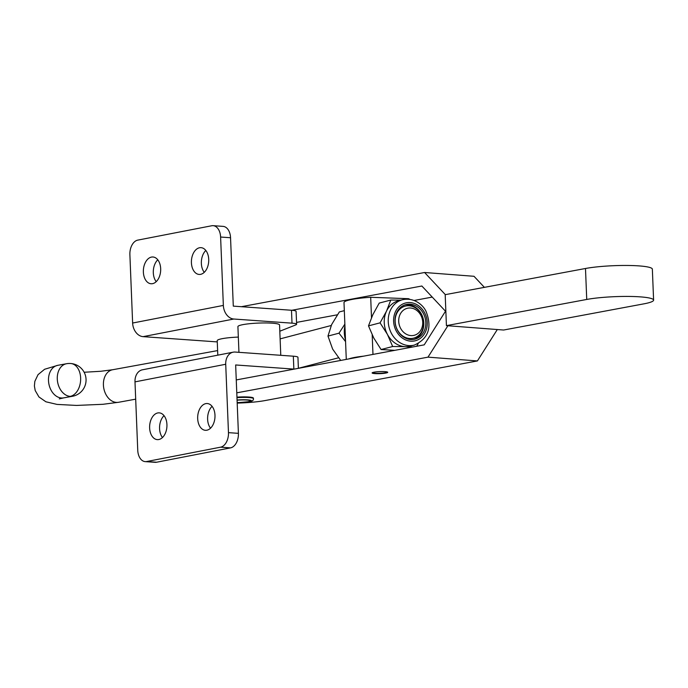 <?xml version="1.0" encoding="UTF-8"?>
<svg xmlns="http://www.w3.org/2000/svg" width="688" height="688" viewBox="0 0 688 688"><rect width="100%" height="100%" fill="white"/><g stroke="black" fill="none" stroke-linecap="round" stroke-linejoin="round"><path stroke-width="1.03" d="M385.108 371.658A7.817 1.023 177.7 0 0 376.697 371.821A7.817 1.023 177.7 0 0 372.113 372.939A7.817 1.023 177.7 0 0 374.736 373.593A7.817 1.023 177.7 0 0 383.139 373.429A7.817 1.023 177.7 0 0 387.731 372.311A7.817 1.023 177.7 0 0 385.108 371.658M236.947 397.157A13.029 1.703 -2.3 0 1 253.416 398.137L253.442 398.653A13.029 1.703 -2.3 0 0 236.973 397.673M237.076 400.201A9.641 1.256 -2.3 0 1 249.839 400.562A9.641 1.256 -2.3 0 1 248.815 401.551A9.641 1.256 -2.3 0 1 237.171 402.557M643.942 303.838A38.296 4.997 177.7 0 0 653.6 300.114A38.296 4.997 177.7 0 0 628.841 296.433A38.296 4.997 177.7 0 0 586.735 299.452L446.426 325.639L503.633 330.025L643.942 303.838M653.6 300.114L652.353 269.146A38.296 4.997 177.7 0 0 627.594 265.465A38.296 4.997 177.7 0 0 585.488 268.492L445.188 294.67L446.426 325.639M237.188 403.091A33.084 4.317 177.7 0 0 265.121 400.554L477.412 360.933L427.988 357.149L236.775 392.831M236.259 379.931L424.221 344.851L445.506 311.234L421.856 286.01L291.815 310.279M447.879 325.751L427.988 357.149M497.304 329.543L477.412 360.933M484.386 287.36L474.015 276.292L424.591 272.5L445.351 294.645M241.359 306.702L424.591 272.5M432.236 297.087L414.124 300.467M337.335 314.803L296.545 322.414M204.267 272.336A13.416 8.634 94.1 0 1 201.36 263.435A13.416 8.634 94.1 0 1 205.815 250.466M191.419 262.73A13.416 8.634 94.1 0 1 201.016 247.663A13.416 8.634 94.1 0 1 208.722 259.367A13.416 8.634 94.1 0 1 199.116 274.435A13.416 8.634 94.1 0 1 191.419 262.73M156.219 281.659A13.416 8.634 94.1 0 1 153.312 272.766A13.416 8.634 94.1 0 1 157.767 259.797M143.371 272.061A13.416 8.634 94.1 0 1 152.968 256.994A13.416 8.634 94.1 0 1 160.674 268.698A13.416 8.634 94.1 0 1 151.068 283.757A13.416 8.634 94.1 0 1 143.371 272.061M164.028 415.664A13.416 8.634 -85.9 0 0 159.573 428.633A13.416 8.634 -85.9 0 0 162.471 437.534M166.935 424.565A13.416 8.634 -85.9 0 0 159.229 412.86A13.416 8.634 -85.9 0 0 149.631 427.927A13.416 8.634 -85.9 0 0 157.328 439.623A13.416 8.634 -85.9 0 0 166.935 424.565M212.076 406.341A13.416 8.634 -85.9 0 0 207.621 419.302A13.416 8.634 -85.9 0 0 210.528 428.203M214.983 415.234A13.416 8.634 -85.9 0 0 207.277 403.538A13.416 8.634 -85.9 0 0 197.68 418.596A13.416 8.634 -85.9 0 0 205.377 430.301A13.416 8.634 -85.9 0 0 214.983 415.234M280.773 355.3L279.56 324.951A20.838 2.718 177.7 0 0 268.956 323.016A20.838 2.718 177.7 0 0 248.033 323.876A20.838 2.718 177.7 0 0 237.91 326.628L238.942 352.333M213.134 225.673A13.029 8.385 94.1 0 1 220.607 237.033L223.351 305.42L132.629 323.033L129.886 254.655A13.029 8.385 94.1 0 1 137.772 240.121L211.689 225.767A13.029 8.385 94.1 0 1 213.134 225.673L223.067 226.378A13.029 8.385 94.1 0 1 230.549 237.738L233.292 306.126L291.488 310.254A13.029 1.703 -2.3 0 1 296.098 311.363L296.623 324.272A13.029 1.703 -2.3 0 1 295.814 324.899L279.81 331.22M132.629 323.033A13.029 9.821 79 0 0 143.095 336.647L217.27 341.91M238.332 337.086A20.838 2.718 177.7 0 0 217.219 340.663L217.804 355.163M223.351 305.42A13.029 9.821 79 0 0 233.817 319.026L292.004 323.162A13.029 1.703 -2.3 0 1 296.623 324.272M220.581 447.174A13.029 8.385 -85.9 0 0 228.468 432.64L225.716 364.262L134.994 381.874L137.746 450.262A13.029 8.385 -85.9 0 0 145.22 461.622A13.029 8.385 -85.9 0 0 146.664 461.528L220.581 447.174L230.523 447.879A13.029 8.385 -85.9 0 0 238.409 433.345L235.657 364.967L293.853 369.095A13.029 1.703 -2.3 0 1 294.172 369.121M230.523 447.879L156.597 462.233A13.029 8.385 -85.9 0 1 155.161 462.327L145.22 461.622M225.716 364.262A13.029 9.821 -101 0 1 233.172 352.179A13.029 9.821 -101 0 1 235.141 352.058L293.329 356.195A13.029 1.703 -2.3 0 1 297.947 357.304L298.386 368.329M134.994 381.874A13.029 9.821 -101 0 1 142.45 369.791L233.172 352.179M423.387 313.522A17.862 15.213 75.3 0 0 405.903 304.595A17.862 15.213 75.3 0 0 397.458 330.223A17.862 15.213 75.3 0 0 414.941 339.158A17.862 15.213 75.3 0 0 423.387 313.522M413.935 339.373A17.862 15.213 75.3 0 0 421.4 314.046A17.862 15.213 75.3 0 0 404.914 304.896M381.092 349.53L373.739 337.98L368.501 325.871L380.068 322.844L387.421 334.394A23.444 19.969 75.3 0 0 405.378 346.666L392.659 346.503L381.092 349.53L394.8 350.338M414.365 345.075C428.4 338.685 432.296 327.462 426.07 311.432C423.249 305.18 414.296 297.147 402.497 299.719A23.444 19.969 75.3 0 0 391.412 333.353A23.444 19.969 75.3 0 0 414.365 345.075L410.383 346.116A23.444 19.969 -104.7 0 1 405.378 346.666L412.37 347.062M387.576 372.122A7.817 1.023 -2.3 0 1 386.63 372.492A7.817 1.023 -2.3 0 1 378.598 373.292A7.817 1.023 -2.3 0 1 372.242 372.741M346.279 359.394L344 302.6A33.084 4.317 -2.3 0 1 348.558 300.2A33.084 4.317 -2.3 0 1 370.686 297.285L371.503 317.667M348.67 358.947A33.084 4.317 -2.3 0 1 350.897 358.267A33.084 4.317 -2.3 0 1 363.642 356.152M372.973 354.415L372.191 334.918M345.496 339.872A24.811 21.139 -104.7 0 1 344.929 325.759M340.706 360.435L332.648 349.108L327.978 336.071L339.012 333.181L345.565 341.609M339.012 333.181L344.86 324.134M327.978 336.071L331.659 324.53L339.33 311.948L344.318 310.641M408.517 299.177L408.5 298.695A33.084 4.317 -2.3 0 1 409.704 299.306M408.5 298.695L370.686 297.285M418.252 343.561L416.653 346.262M380.068 322.844L386.493 311.174A23.444 19.969 -104.7 0 0 387.421 334.394L392.659 346.503M402.497 299.719L398.507 300.759A23.444 19.969 -104.7 0 0 386.493 311.174L390.793 300.054L400.898 300.131M368.501 325.871L372.801 314.751L379.226 303.081L390.793 300.054M422.724 322.242A13.941 11.868 75.3 0 0 410.168 307.992A13.941 11.868 75.3 0 0 398.713 321.348A13.941 11.868 75.3 0 0 411.278 335.606A13.941 11.868 75.3 0 0 422.724 322.242M395.153 321.606A16.538 14.095 -104.7 0 1 405.215 306.143A16.538 14.095 -104.7 0 1 423.645 322.672A16.538 14.095 -104.7 0 1 413.591 338.143A16.538 14.095 -104.7 0 1 395.153 321.606M253.442 398.653C253.666 400.055 252.642 401.018 250.38 401.543L237.179 402.755A10.939 1.428 177.7 0 0 249.933 401.594A10.939 1.428 177.7 0 0 249.013 400.003A10.939 1.428 177.7 0 0 237.068 400.02M585.488 268.492L586.735 299.452M233.817 319.026L143.095 336.647M220.607 237.033L230.549 237.738M292.004 323.162L291.488 310.254M146.664 461.528L156.597 462.233M293.329 356.195L293.853 369.095M228.468 432.64L238.409 433.345M396.262 330.997A19.513 16.624 75.3 0 0 419.499 338.926A19.513 16.624 75.3 0 0 424.591 312.756A19.513 16.624 75.3 0 0 401.353 304.818A19.513 16.624 75.3 0 0 396.262 330.997M59.288 398.894L63.657 397.879A16.538 12.04 79.7 0 1 48.504 380.627A16.538 12.04 79.7 0 1 57.723 365.337L44.608 369.267L38.038 374.65L34.839 381.367L34.4 385.968L35.2 390.517L38.941 396.959L45.915 401.792L57.018 404.406L76.54 405.43L102.968 404.295L118.568 402.282A16.538 12.04 -100.3 0 1 103.415 385.031A16.538 12.04 -100.3 0 1 112.634 369.74L100.749 371.279L84.099 372.26M57.285 379.028A16.538 12.04 79.7 0 0 70.142 396.391A16.538 11.137 -85.4 0 0 80.651 379.432A16.538 11.137 -85.4 0 0 70.804 363.513A16.538 16.538 0 0 0 66.512 363.728A16.538 12.04 79.7 0 0 57.285 379.028M70.142 396.391A16.538 12.04 79.7 0 0 72.446 396.279A16.538 16.538 0 0 0 70.804 363.513M280.119 338.874L331.22 325.501M217.623 350.596L112.634 369.74M57.723 365.337L66.512 363.728M298.386 368.295L338.479 357.803M63.657 397.879L72.446 396.279M135.691 399.16L118.568 402.282"/></g></svg>
